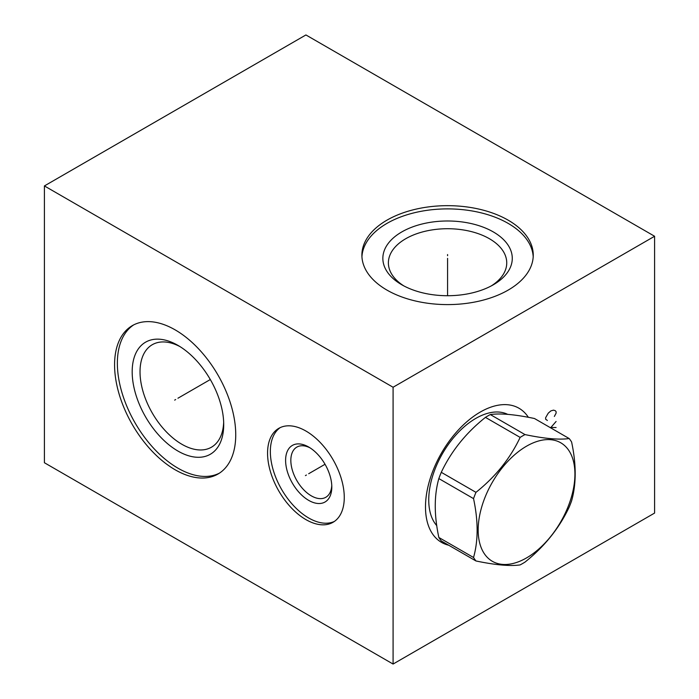 <?xml version="1.0" encoding="UTF-8"?>
<svg xmlns="http://www.w3.org/2000/svg" width="699" height="699" viewBox="0 0 699 699"><rect width="100%" height="100%" fill="white"/><g stroke="black" fill="none" stroke-linecap="round" stroke-linejoin="round"><path stroke-width="1.05" d="M44.404 185.934L44.404 462.738L393.083 664.05L654.596 513.066L654.596 236.262L305.917 34.95L44.404 185.934L393.083 387.246L654.596 236.262M393.083 664.05L393.083 387.246M448.723 545.229A77.458 44.719 -60 0 1 425.49 506.941A77.458 44.719 -60 0 1 466.74 421.838A77.458 44.719 -60 0 1 528.357 417.303M235.738 434.804A85.68 49.463 60 0 1 218.001 474.027A85.68 49.463 60 0 1 151.971 451.073A85.68 49.463 60 0 1 114.575 364.852A85.68 49.463 60 0 1 132.321 325.629A85.68 49.463 60 0 1 198.341 348.583A85.68 49.463 60 0 1 235.738 434.804M344.266 497.461A54.242 31.315 60 0 1 333.039 522.293A54.242 31.315 60 0 1 291.238 507.762A54.242 31.315 60 0 1 267.56 453.179A54.242 31.315 60 0 1 278.796 428.347A54.242 31.315 60 0 1 320.596 442.878A54.242 31.315 60 0 1 344.266 497.461M508.147 220.159A85.68 49.463 180 0 1 533.25 255.135A85.68 49.463 180 0 1 480.353 300.832A85.68 49.463 180 0 1 386.984 290.111A85.68 49.463 180 0 1 361.89 255.135A85.68 49.463 180 0 1 414.778 209.429A85.68 49.463 180 0 1 508.147 220.159M361.933 256.743A85.68 49.463 0 0 1 416.071 212.356A85.68 49.463 0 0 1 508.147 223.374A85.68 49.463 180 0 1 533.197 256.743M493.328 231.937A64.719 37.37 180 0 1 493.337 284.773A64.719 37.37 180 0 1 401.803 284.773L401.803 284.773A64.719 37.37 0 0 1 401.803 231.928A64.719 37.37 0 0 1 493.328 231.937M403.847 285.908A59.17 34.164 0 0 1 388.391 262.885A59.17 34.164 0 0 1 424.922 231.325A59.17 34.164 0 0 1 489.414 238.726A59.17 34.164 180 0 1 506.74 262.885A59.17 34.164 180 0 1 491.283 285.908M507.701 414.358A66.571 38.436 120 0 0 456.91 433.887A66.571 38.436 120 0 0 428.74 499.934A66.571 38.436 -60 0 0 436.77 525.657M331.763 485.464A28.974 16.724 60 0 1 325.804 497.286A28.974 16.724 60 0 1 303.48 489.527A28.974 16.724 60 0 1 290.836 460.37A28.974 16.724 -120 0 1 296.83 447.107A28.974 16.724 -120 0 1 310.05 447.858M331.807 487.046A32.67 18.864 -120 0 0 308.705 447.037A32.67 18.864 -120 0 0 285.603 460.37A32.67 18.864 60 0 0 308.705 500.379A32.67 18.864 60 0 0 331.807 487.046M280.22 427.605A54.242 31.315 -120 0 0 270.347 451.563A54.242 31.315 60 0 0 293.117 505.176A54.242 31.315 60 0 0 334.393 521.428M223.671 422.301A59.17 34.164 60 0 1 211.456 447.203A59.17 34.164 60 0 1 165.855 431.344A59.17 34.164 60 0 1 140.027 371.798A59.17 34.164 -120 0 1 152.286 344.703A59.17 34.164 -120 0 1 179.958 346.582M223.715 424.643A64.719 37.37 -120 0 0 177.948 345.376A64.719 37.37 -120 0 0 132.181 371.798A64.719 37.37 60 0 0 177.948 451.065A64.719 37.37 60 0 0 223.715 424.643M133.736 324.86A85.68 49.463 -120 0 0 117.362 363.235A85.68 49.463 60 0 0 153.859 448.496A85.68 49.463 60 0 0 219.372 473.179M475.967 560.965L441.279 540.93A78.157 45.129 -60 0 1 438.841 537.47C434.062 515.084 434.062 495.451 438.841 478.579A78.157 45.129 -60 0 1 441.279 472.314L475.967 492.341A78.157 45.129 120 0 0 473.538 498.614C478.317 521 478.317 540.633 473.538 557.496A78.157 45.129 120 0 0 475.967 560.965C495.469 565.037 510.191 566.356 520.135 564.906A78.157 45.129 120 0 0 522.572 563.56A78.157 45.129 120 0 0 525.001 562.101C544.504 546.548 559.226 528.226 569.169 507.151A78.157 45.129 120 0 0 571.599 500.886C576.378 484.014 576.378 464.389 571.599 441.995A78.157 45.129 120 0 0 569.169 438.535C559.226 439.977 544.504 438.666 525.001 434.586A78.157 45.129 120 0 0 522.572 435.931A78.157 45.129 120 0 0 520.135 437.399C510.191 458.474 495.469 476.788 475.967 492.341M569.169 438.535L534.473 418.509C514.971 414.428 500.248 413.118 490.314 414.559A78.157 45.129 120 0 0 487.876 415.905A78.157 45.129 -60 0 0 485.447 417.373C465.945 432.926 451.222 451.239 441.279 472.314M438.841 478.579L473.538 498.614M438.841 537.47L473.538 557.496M485.447 417.373L520.135 437.399M490.314 414.559L525.001 434.586M526.548 557.907A68.423 39.502 120 0 0 574.928 474.114A68.423 39.502 120 0 0 526.548 446.18A68.423 39.502 120 0 0 478.168 529.973A68.423 39.502 120 0 0 526.548 557.907M175.659 399.54L174.663 400.116L175.659 399.54M177.948 398.22L210.312 379.531M306.415 475.032L305.419 475.608L306.415 475.032M308.705 473.712L325.035 464.276M447.57 255.712L447.57 254.558L447.57 255.712M447.57 258.35L447.57 295.721M554.351 416.438L556.098 413.161L556.098 411.659L555.224 410.645L553.477 410.147L550.864 410.898L548.252 413.161L545.631 417.696L545.631 419.208L547.378 420.466M556.098 421.471L550.602 427.814M550.069 427.508L556.098 427.508M506.111 413.659L507.264 414.324"/></g></svg>
